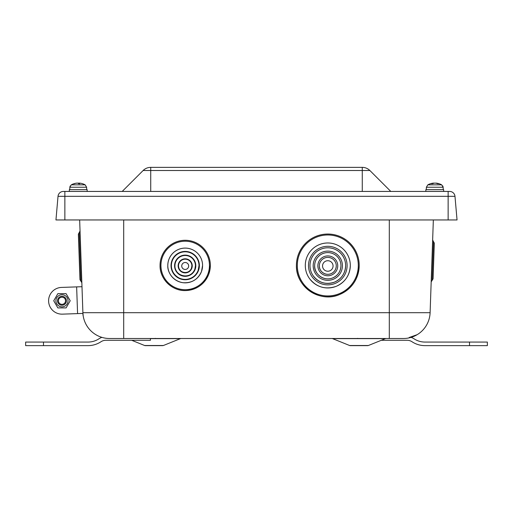 <?xml version="1.0" encoding="UTF-8"?>
<svg xmlns="http://www.w3.org/2000/svg" width="513" height="513" viewBox="0 0 513 513"><rect width="100%" height="100%" fill="white"/><g stroke="black" fill="none" stroke-linecap="round" stroke-linejoin="round"><path stroke-width="0.77" d="M191.881 265.856A6.682 6.682 180 0 0 185.193 259.168A6.682 6.682 180 0 0 182.904 272.14A6.682 6.682 180 0 0 191.881 265.862A6.682 6.682 180 0 0 185.193 259.18A6.682 6.682 180 0 0 178.511 265.862C178.909 274.109 189.656 274.384 191.471 268.158L191.881 265.843M195.447 265.728A10.247 10.241 180 0 0 185.193 255.474A10.247 10.241 180 0 0 181.679 275.359A10.247 10.241 180 0 0 195.447 265.734A10.247 10.241 180 0 0 185.193 255.493A10.247 10.241 180 0 0 174.946 265.734C174.458 276.129 190.208 280.566 194.825 269.248L195.447 265.715M199.012 265.599A13.813 13.806 180 0 0 185.193 251.78A13.813 13.806 180 0 0 180.454 278.572A13.813 13.806 180 0 0 199.012 265.606A13.813 13.806 180 0 0 185.193 251.8A13.813 13.806 180 0 0 171.38 265.606C171.342 274.602 180.095 280.758 187.2 279.271C192.49 278.303 196.146 275.327 198.172 270.345L199.012 265.587M202.577 265.471A17.378 17.371 180 0 0 185.193 248.093A17.378 17.371 180 0 0 179.236 281.791A17.378 17.371 180 0 0 202.577 265.478A17.378 17.371 180 0 0 185.193 248.106A17.378 17.371 180 0 0 167.815 265.478C167.289 271.396 172.15 280.97 183.019 282.714C191.804 283.247 197.967 279.489 201.519 271.435L202.577 265.458M160.043 265.42A25.15 25.137 0 0 1 185.193 240.283A25.15 25.137 0 0 1 210.343 265.42L210.343 265.433A25.15 25.137 180 0 0 185.193 240.296A25.15 25.137 180 0 0 176.568 289.037A25.15 25.137 180 0 0 210.343 265.433L208.817 274.051C204.52 284.273 196.845 289.774 185.777 290.557C172.176 291.243 159.69 279.117 160.043 265.433L160.043 265.413M454.98 196.319L457.045 219.955L55.955 219.955L58.02 196.319L454.98 196.319A5.348 5.348 0 0 0 449.651 191.432L63.349 191.432A5.348 5.348 0 0 0 58.02 196.319M122.203 191.432L143.133 170.502A10.696 10.696 0 0 1 150.7 167.366L362.3 167.366A10.696 10.696 0 0 1 369.867 170.502L390.797 191.432M433.344 219.955L430.106 312.693L82.894 312.693L79.656 219.955M296.418 265.42A31.389 31.37 0 0 1 327.807 234.043A31.389 31.37 0 0 1 359.196 265.42L359.196 265.433A31.389 31.37 180 0 0 327.807 234.063A31.389 31.37 180 0 0 298.669 277.097A31.389 31.37 180 0 0 359.196 265.433C358.555 279.143 351.982 288.851 339.484 294.552C320.259 303.215 295.712 287.203 296.418 265.433L296.418 265.413M68.03 300.778A6.06 6.06 0 0 0 58.937 295.533A6.06 6.06 0 0 0 58.937 306.03A6.06 6.06 0 0 0 68.03 300.778M57.854 293.648L66.087 293.648L70.204 300.778L66.087 307.909L57.854 307.909L53.737 300.778L57.854 293.648M66.427 300.778A4.457 4.457 0 0 0 61.97 296.322A4.457 4.457 0 0 0 57.514 300.778A4.457 4.457 0 0 0 61.97 305.235A4.457 4.457 0 0 0 66.427 300.778M65.549 300.778A3.585 3.585 0 0 1 60.175 303.882A3.585 3.585 0 0 1 60.175 297.681A3.585 3.585 0 0 1 65.549 300.778M83.164 315.649L82.894 312.693L82.984 315.174L82.92 313.424L62.432 314.142A13.37 13.37 0 0 1 48.607 301.246A13.37 13.37 0 0 1 61.502 287.421L81.99 286.703M381.319 340.286L407.13 340.286A8.913 8.913 0 0 1 412.035 341.754A23.47 23.47 0 0 0 424.956 345.634L469.523 345.634L469.523 342.068L424.956 342.068A19.904 19.904 0 0 1 414.004 338.779A12.479 12.479 0 0 0 411.093 337.362A26.74 26.74 0 0 0 417.152 334.681L409.182 337.503M469.523 345.634L487.35 345.634L487.35 342.068L469.523 342.068M101.907 337.362A12.479 12.479 0 0 0 98.996 338.779A19.904 19.904 0 0 1 88.044 342.068L25.65 342.068L25.65 345.634L88.044 345.634A23.47 23.47 0 0 0 100.965 341.754A8.913 8.913 0 0 1 105.87 340.286L150.431 340.286L150.431 338.503M81.849 282.695L80.047 231.03L78.374 234.178L79.207 232.607L80.907 281.182L79.957 279.675L81.849 282.695M78.374 234.178L79.957 279.675L78.374 234.178M433.068 278.86L432.126 280.367L433.068 278.86L434.312 243.162L433.479 241.591L434.312 243.162L433.068 278.86M432.639 240.013L433.479 241.591L432.126 280.367L431.176 281.881M150.431 338.631L180.422 338.631L163.416 345.499L144.595 345.499L131.681 340.286M95.848 334.681A26.74 26.74 0 0 1 82.894 312.693A26.74 26.74 0 0 0 109.622 338.503L403.378 338.503A26.74 26.74 0 0 0 430.106 312.693A26.74 26.74 0 0 1 403.378 338.503M144.595 345.499A1.783 1.783 0 0 0 145.262 345.634L162.749 345.634L145.262 345.634M332.578 338.631L385.41 338.631L368.405 345.499L349.584 345.499L332.578 338.631A1.783 1.783 0 0 0 331.905 338.503M349.584 345.499A1.783 1.783 0 0 0 350.251 345.634L367.738 345.634L350.251 345.634M417.14 334.688L415.671 335.496M87.152 191.432L87.152 189.65L69.326 189.65L69.326 191.432M443.674 191.432L443.674 189.65L425.848 189.65L425.848 191.432M438.243 183.872L438.525 183.725A14.255 11.081 -82 0 0 436.268 183.135L436.178 183.135M433.254 183.135L433.35 183.135A14.255 8.727 83.7 0 0 431.587 183.725L432.658 183.725A14.255 8.875 -83.6 0 1 434.53 183.135L435.338 183.135A14.255 11.196 81.9 0 1 437.685 183.725L438.525 183.725M434.992 183.135L434.19 183.135A14.255 11.196 -81.9 0 0 433.485 183.25M426.297 189.65L426.38 187.239L443.149 187.239L441.68 184.847L427.848 184.847A14.261 14.261 0 0 1 433.427 183.115M79.387 183.135L78.707 183.135A14.255 2.937 -84.9 0 0 78.239 183.5M79.675 183.872L79.759 183.725A14.255 2.757 -84.9 0 0 79.239 183.135L79.688 183.135A14.255 13.889 -67.1 0 1 81.753 183.494A14.255 13.889 -67.1 0 1 82.548 183.725M77.232 183.135L76.79 183.135A14.255 13.889 67.1 0 0 74.725 183.494A14.255 13.889 67.1 0 0 73.93 183.725L74.282 183.872M79.233 183.128L79.182 183.712L79.239 183.135L79.682 183.135M73.93 183.725L74.199 183.725A14.255 13.928 -65.7 0 1 77.091 183.135L77.764 183.135A14.255 2.937 84.9 0 1 78.425 183.725L79.759 183.725M69.768 189.65L69.851 187.239L86.62 187.239L85.152 184.847L71.32 184.847A14.261 14.261 0 0 1 74.725 183.494M77.803 183.154A14.255 9.478 -83.3 0 1 77.918 183.135L78.733 183.135M78.553 183.135L77.745 183.135M434.049 183.154A14.255 0.442 85 0 0 434.043 183.135L433.453 183.135M436.108 183.135L435.55 183.135M435.473 183.154A14.255 0.442 -85 0 1 435.479 183.135L436.069 183.135M433.979 183.135L433.414 183.135L433.979 183.167M350.308 265.471A22.508 22.495 180 0 0 327.807 242.97A22.508 22.495 180 0 0 306.915 273.846A22.508 22.495 180 0 0 350.308 265.478A22.508 22.495 180 0 0 327.807 242.982A22.508 22.495 180 0 0 305.299 265.478C305.338 270.338 306.768 274.744 309.596 278.7C316.713 287.306 325.575 289.858 336.175 286.357C345.14 282.272 349.853 275.308 350.308 265.478L350.308 265.458M345.634 265.599A17.827 17.814 180 0 0 327.807 247.773A17.827 17.814 180 0 0 311.256 272.236A17.827 17.814 180 0 0 345.634 265.606A17.827 17.814 180 0 0 327.807 247.792A17.827 17.814 180 0 0 309.98 265.606C310.006 269.254 311.032 272.589 313.065 275.622C318.663 282.785 325.787 284.959 334.438 282.144C341.536 278.905 345.268 273.397 345.634 265.606L345.634 265.587M340.953 265.728A13.146 13.139 180 0 0 327.807 252.582A13.146 13.139 180 0 0 315.604 270.62A13.146 13.139 180 0 0 340.953 265.734A13.146 13.139 180 0 0 327.807 252.595A13.146 13.139 180 0 0 314.655 265.734C314.007 273.628 323.446 281.682 332.693 277.931C337.932 275.545 340.683 271.48 340.953 265.734L340.953 265.715M336.272 265.856A8.464 8.464 180 0 0 327.807 257.385A8.464 8.464 180 0 0 319.945 269.011A8.464 8.464 180 0 0 336.272 265.862A8.464 8.464 180 0 0 327.807 257.398A8.464 8.464 180 0 0 319.336 265.862C318.842 270.614 324.665 276.148 330.956 273.718C334.329 272.185 336.098 269.562 336.272 265.862L336.272 265.843M188.457 267.164A3.476 3.476 -0 0 1 182.532 268.203A3.476 3.476 -0 0 1 184.597 262.553A3.476 3.476 -0 0 1 188.457 267.164M191.811 268.261A7.041 7.035 -0 0 1 179.794 270.364A7.041 7.035 -0 0 1 183.981 258.918A7.041 7.035 -0 0 1 191.811 268.261M195.158 269.357A10.606 10.6 -0 0 1 177.062 272.525A10.606 10.6 -0 0 1 183.365 255.275A10.606 10.6 -0 0 1 195.158 269.357M198.505 270.447A14.172 14.165 -0 0 1 174.33 274.679A14.172 14.165 -0 0 1 182.75 251.639A14.172 14.165 -0 0 1 198.505 270.447M207.983 273.775A24.258 24.246 -0 0 1 166.597 281.021A24.258 24.246 -0 0 1 181.006 241.578A24.258 24.246 -0 0 1 207.983 273.775M362.274 167.366L362.274 170.502L369.867 170.502M150.726 167.366L150.726 170.502L362.274 170.502L362.274 191.432M143.133 170.502L150.726 170.502L150.726 191.432M448.131 191.432L448.131 219.955M64.869 191.432L64.869 219.955M389.303 219.955L389.303 338.503M123.697 219.955L123.697 338.503M77.578 313.616L76.642 286.889M43.477 345.634L43.477 342.068M78.707 183.135L78.662 183.712M339.151 293.75A30.498 30.479 -0 0 1 297.617 261.136A30.498 30.479 -0 0 1 346.647 241.495A30.498 30.479 -0 0 1 339.151 293.75M334.983 283.49A19.295 19.282 -0 0 1 308.704 262.855A19.295 19.282 -0 0 1 339.728 250.427A19.295 19.282 -0 0 1 334.983 283.49M333.245 279.277A14.62 14.608 -0 0 1 313.334 263.644A14.62 14.608 -0 0 1 336.836 254.23A14.62 14.608 -0 0 1 333.245 279.277M331.501 275.064A9.939 9.933 -0 0 1 317.97 264.439A9.939 9.933 -0 0 1 333.944 258.039A9.939 9.933 -0 0 1 331.501 275.064M329.763 270.851A5.258 5.258 -0 0 1 322.6 265.227A5.258 5.258 -0 0 1 331.052 261.842A5.258 5.258 -0 0 1 329.763 270.851M180.422 338.631L181.095 338.503M163.416 345.499L162.749 345.634M385.41 338.631L386.077 338.503M368.405 345.499L367.738 345.634M357.401 338.465L357.741 338.356M155.599 338.465L155.259 338.356M443.142 187.168L443.232 189.65M441.751 184.885L441.68 184.847A14.261 14.261 0 0 0 436.095 183.115M426.38 187.239L427.848 184.847M438.455 183.712L437.615 183.712M432.709 183.712L431.645 183.712M431.067 183.712L431.914 183.712M86.62 187.239L86.703 189.65M81.759 183.5A14.261 14.261 0 0 1 85.152 184.847A14.261 14.261 0 0 0 79.553 183.115L79.541 183.128M69.858 187.123L71.217 184.904M79.739 183.712L78.412 183.712M76.924 183.115A14.261 14.261 0 0 0 74.712 183.5M69.864 187.098L70.21 185.956M443.142 187.155L442.79 185.95"/></g></svg>
